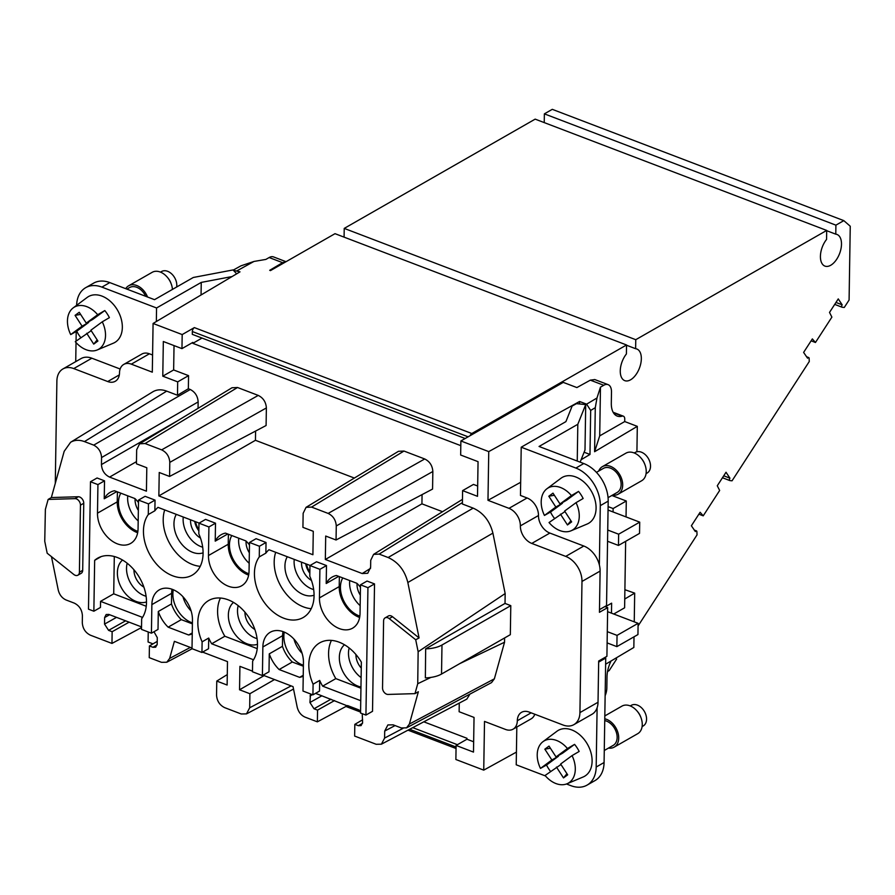 <?xml version="1.0" encoding="UTF-8"?>
<svg xmlns="http://www.w3.org/2000/svg" width="895" height="895" viewBox="0 0 895 895"><rect width="100%" height="100%" fill="white"/><g stroke="black" fill="none" stroke-linecap="round" stroke-linejoin="round"><path stroke-width="1.34" d="M473.656 741.787L466.966 739.225L466.977 738.297L423.805 721.817M141.522 626.903L108.843 614.429L106.169 614.507L104.637 617.528L104.536 624.095L108.597 630.36L125.58 620.817M198.052 408.344L198.153 401.922L101.56 457.546L101.448 464.572C101.862 470.446 104.57 474.618 109.582 477.102L146.433 491.176L146.802 467.749L136.443 463.8L136.666 449.749L139.586 443.797L145.102 443.54L161.659 449.861L258.241 395.411L237.522 387.501L232.006 387.759L139.586 443.797M227.285 674.573L216.769 681.073L216.545 695.135C216.959 700.998 219.678 705.182 224.679 707.654L241.247 713.986L246.494 713.886L249.683 707.777L249.895 693.726L239.547 689.776L264.148 675.602M286.042 261.698L273.512 256.91A12.698 6.936 110.9 0 0 269.16 257.536L265.871 259.416L253.967 261.452L240.945 265.837L233.203 270.111M579.926 712.61L598.028 702.251L598.677 661.025L606.911 656.315L607.671 607.593L599.449 612.303L600.097 571.088A21.167 14.756 -119.8 0 0 599.359 564.913A21.167 14.756 -119.8 0 0 583.82 546.028L549.866 533.062L531.764 543.422L565.718 556.388A21.167 14.756 -119.8 0 1 581.985 581.448L579.926 712.61A21.167 14.756 60.2 0 1 573.874 724.648A21.167 14.756 60.2 0 1 563.067 725.017L529.113 712.062A14.812 10.326 -119.8 0 0 521.55 712.319A14.812 10.326 -119.8 0 0 517.31 720.743A14.812 10.326 -119.8 0 1 513.07 729.179A14.812 10.326 -119.8 0 1 505.507 729.436L484.508 721.415L483.736 770.136L455.879 759.497L456.092 745.446L473.489 752.091L474.037 717.421L459.124 711.726L459.258 703.101M598.028 702.251A21.167 14.756 60.2 0 1 597.11 707.777A21.167 14.756 60.2 0 1 591.975 714.288L573.874 724.648M310.129 565.45L268.97 549.731A38.093 26.559 -119.8 0 0 265.86 553.144L259.27 556.914A38.093 26.559 -119.8 0 0 264.349 602.536A38.093 26.559 -119.8 0 0 303.17 617.528A38.093 26.559 -119.8 0 0 309.793 576.201L309.961 565.539L319.895 569.332L319.448 597.905A25.921 18.079 -119.8 0 0 330.904 623.244A25.921 18.079 -119.8 0 0 352.619 628.156A25.921 18.079 -119.8 0 0 360.036 613.399L360.484 584.827L367.062 581.056L374.524 583.909L372.521 711.312L365.932 715.083L360.551 713.035L361.356 662.143A38.093 26.559 -119.8 0 0 319.716 642.856A38.093 26.559 -119.8 0 0 313.093 684.194L312.926 694.856L302.991 691.052L303.439 662.479A25.921 18.079 -119.8 0 0 291.983 637.15A25.921 18.079 -119.8 0 0 270.268 632.239A25.921 18.079 -119.8 0 0 262.861 646.984L282.607 635.685A25.921 18.079 -119.8 0 1 283.021 631.601M577.241 461.048L577.812 424.286L585.71 404.574L576.469 403.656L572.14 406.05L565.908 421.623L521.214 447.198L520.465 495.45L527.088 497.978A14.812 10.326 60.2 0 1 538.477 515.52A14.812 10.326 -119.8 0 0 549.866 533.062M608.108 384.649A12.698 6.936 110.9 0 0 603.756 385.275L600.467 387.155L599.706 435.876L624.721 421.556L624.755 419.229A5.292 2.886 -69.1 0 0 623.356 416.164A5.292 2.886 -69.1 0 0 622.17 416.153A22.218 12.127 -69.1 0 1 617.214 416.085A22.218 12.127 -69.1 0 1 611.307 403.231L611.486 391.988A12.698 6.936 110.9 0 0 608.108 384.649L594.783 379.558L590.331 380.151L576.883 387.569L563.257 382.378L460.88 440.966L488.748 451.606L487.976 500.316L508.975 508.338A14.812 10.326 60.2 0 1 520.364 525.88A14.812 10.326 -119.8 0 0 531.764 543.422M460.88 440.966L460.656 455.018L478.053 461.663L477.505 496.322L462.603 490.628L473.466 484.419L477.673 486.019M806.44 356.691L808.7 357.564A1.589 0.861 110.9 0 1 809.125 358.358L809.27 361.524L732.054 480.794L729.973 480.604A1.589 0.861 110.9 0 1 729.839 480.57A1.589 0.861 110.9 0 1 729.928 478.165L723.731 475.793M148.234 631.971L148.078 641.995L152.978 643.863M70.615 442.264L152.855 391.786C156.86 389.437 161.48 389.213 166.694 391.126L177.478 395.243L188.353 388.754L190.288 389.504L93.706 445.128L84.454 441.593C79.23 439.68 74.621 439.904 70.615 442.264L64.183 451.315L51.351 497.553L78.268 496.747A5.292 3.692 -119.8 0 1 83.75 503.281L82.698 570.305A5.292 3.692 -119.8 0 1 81.188 573.315L77.899 575.194A5.292 3.692 -119.8 0 0 79.409 572.185L82.698 570.305M432.844 471.497L432.565 489.073L336.05 539.998L336.274 525.947L432.844 471.497C432.43 465.624 429.723 461.451 424.711 458.967L403.992 451.058L398.476 451.304L306.056 507.342L303.148 513.305L302.924 527.356L313.272 531.306L312.903 554.732L158.851 495.919L255.444 440.295L255.59 431.054M336.274 525.947C335.86 520.073 333.153 515.9 328.141 513.417L424.711 458.967M294.242 559.386A23.18 16.155 -119.8 0 0 294.097 561.523A23.18 16.155 -119.8 0 0 311.919 588.977L311.919 588.977A23.18 16.155 -119.8 0 0 313.664 589.548M287.284 556.724A24.333 16.971 -119.8 0 0 303.662 594.716A24.333 16.971 -119.8 0 0 314.067 595.209M141.511 627.54L111.964 643.427L112.143 631.713L129.126 622.17M275.682 552.293A38.093 26.559 -119.8 0 0 282.149 588.351A38.093 26.559 -119.8 0 0 311.225 608.689M488.748 451.606L579.58 401.486L579.546 403.958M487.976 500.316L520.666 482.282M311.449 580.396A15.338 10.695 60.2 0 1 301.537 563.123A15.338 10.695 60.2 0 1 301.581 562.183M605.624 664.213L633.839 647.465L634.007 636.815M634.242 621.846L634.689 593.128L624.889 589.715M624.744 599.024L634.689 593.128M362.24 713.673L362.587 722.601L361.088 725.599L358.369 725.711L354.823 724.357L354.633 736.059L376.168 744.282L381.415 744.181L384.593 738.073L384.705 731.047L387.882 724.939L393.14 724.838L401.273 727.948L406.543 727.848L409.384 724.066L418.357 691.745L414.978 693.636L388.027 694.43A5.292 3.692 -119.8 0 1 382.534 687.908L383.597 620.884A5.292 3.692 -119.8 0 1 385.107 617.874A5.292 3.692 -119.8 0 1 389.213 618.602L415.705 639.757L418.144 651.75L505.16 593.553L505.026 603.431L425.662 648.853L425.36 677.895A23.281 10.818 0.9 0 0 441.526 674.047L510.329 634.678L510.788 605.635L505.026 603.431M190.288 389.504C195.155 392.066 197.773 396.205 198.153 401.922M101.56 457.546C101.191 451.841 98.573 447.701 93.706 445.128M808.7 357.564A1.589 0.861 110.9 0 0 807.592 358.213L803.609 352.417L812.358 338.914L815.457 342.494L831.891 317.11L829.508 312.422L838.257 298.908L842.173 304.815A1.589 0.861 110.9 0 0 842.083 307.22A1.589 0.861 110.9 0 0 842.206 307.253L844.287 307.444L849.087 300.038L850.25 226.234L843.817 220.629L835.908 225.16L835.773 234.166A16.927 9.241 -69.1 0 1 836.993 234.456A16.927 9.241 -69.1 0 1 839.588 253.576A16.927 9.241 -69.1 0 1 824.91 266.095A16.927 9.241 -69.1 0 1 820.458 255.276A16.927 9.241 -69.1 0 1 826.555 239.435L826.7 230.429L535.165 119.136L344.228 228.404L344.083 237.141M842.173 304.815L835.964 302.443M101.224 556.578L94.657 560.337A38.093 26.559 -119.8 0 1 97.756 558.122A38.093 26.559 -119.8 0 1 136.577 573.113A38.093 26.559 -119.8 0 1 141.656 618.747L141.488 629.398L151.423 633.19L151.87 604.617L171.627 593.318L171.46 603.946L158.292 611.486A28.573 19.914 -119.8 0 0 168.148 627.171L181.316 619.642L192.403 623.871M199.137 523.083L157.979 507.364A38.093 26.559 -119.8 0 0 154.869 510.776L148.29 514.547L148.458 503.885L138.524 500.092L138.065 528.665A25.921 18.079 -119.8 0 1 130.659 543.422A25.921 18.079 -119.8 0 1 108.944 538.51A25.921 18.079 -119.8 0 1 97.488 513.171L97.935 484.598L90.484 481.756L88.482 609.171L93.863 611.218L94.657 560.337M138.524 500.092L145.102 496.322L155.036 500.115L154.869 510.776M389.213 618.602L392.513 616.722L419.084 637.934L407.84 582.511C404.786 570.428 398.208 562.094 388.117 557.518L379.156 554.094L373.595 554.374L370.72 560.304L370.619 567.329L367.744 573.27L362.184 573.538L370.541 568.37M97.488 513.171L117.234 501.871A25.921 18.079 -119.8 0 0 137.662 532.749M117.234 501.871L117.39 491.87M120.814 493.179A24.333 16.971 -119.8 0 0 137.192 531.16A24.333 16.971 -119.8 0 0 137.875 531.406M138.479 502.52A28.573 19.914 -119.8 0 0 134.955 498.571L114.47 490.751A28.573 19.914 -119.8 0 0 110.174 492.351A28.573 19.914 -119.8 0 0 104.234 498.772L116.742 491.623M157.128 644.87L152.967 647.298L155.685 647.197L157.184 644.187L157.285 637.632L153.974 631.736M142.551 617.405L100.542 601.362L100.453 607.448L93.863 611.218M100.542 601.362L113.71 593.821L146.243 606.251M114.303 556.511L113.71 593.821M157.229 641.391L149.42 645.944L149.23 657.646L161.514 662.334L166.783 662.233L169.625 658.451L174.38 641.335L192.022 648.069M360.484 584.827L367.934 587.668L374.524 583.909M360.45 587.254A28.573 19.914 -119.8 0 0 356.926 583.316L336.43 575.496A28.573 19.914 -119.8 0 0 332.134 577.085A28.573 19.914 -119.8 0 0 326.205 583.506L338.702 576.358M360.584 711.1L315.566 693.345M468.119 436.816L192.347 331.542A3.177 1.734 -69.1 0 1 194.36 327.604L182.188 334.573L153.079 323.464L152.307 372.175L131.308 364.153A14.812 10.326 -119.8 0 0 123.745 364.422A14.812 10.326 -119.8 0 0 119.505 372.846A14.812 10.326 -119.8 0 1 115.276 381.281A14.812 10.326 -119.8 0 1 107.713 381.538L73.748 368.572A21.167 14.756 -119.8 0 0 62.941 368.941A21.167 14.756 -119.8 0 0 56.888 380.99L55.289 483.378M152.586 355.002L149.42 353.793A14.812 10.326 -119.8 0 0 141.857 354.051L123.745 364.422M259.438 546.252L249.504 542.459L256.082 538.689L266.028 542.482L259.438 546.252L259.27 556.914M249.504 542.459L249.056 571.032A25.921 18.079 -119.8 0 1 241.639 585.789A25.921 18.079 -119.8 0 1 219.924 580.877A25.921 18.079 -119.8 0 1 208.468 555.538L208.915 526.965L198.981 523.172L205.559 519.402L215.505 523.195L215.225 541.139A28.573 19.914 -119.8 0 1 221.154 534.718A28.573 19.914 -119.8 0 1 225.451 533.118L245.946 540.949A28.573 19.914 -119.8 0 1 249.459 544.887M148.29 514.547A38.093 26.559 -119.8 0 0 153.369 560.169A38.093 26.559 -119.8 0 0 192.19 575.161A38.093 26.559 -119.8 0 0 198.813 533.834L198.981 523.172M262.861 646.984L262.403 675.568L252.468 671.765L252.636 661.114A38.093 26.559 -119.8 0 0 247.557 615.48A38.093 26.559 -119.8 0 0 208.736 600.489A38.093 26.559 -119.8 0 0 202.113 641.827L201.946 652.477L192.011 648.685L192.459 620.112A25.921 18.079 -119.8 0 0 181.003 594.783A25.921 18.079 -119.8 0 0 159.288 589.872A25.921 18.079 -119.8 0 0 151.87 604.617M367.934 587.668L365.932 715.083M344.486 644.769A24.333 16.971 -119.8 0 0 340.838 666.708A24.333 16.971 -119.8 0 0 358.056 686.163A24.333 16.971 -119.8 0 0 360.965 687.024M349.162 647.991A23.18 16.155 -119.8 0 0 348.491 652.97A23.18 16.155 -119.8 0 0 361.11 677.571M361.256 668.095A15.338 10.695 60.2 0 1 355.93 654.569A15.338 10.695 60.2 0 1 355.93 654.536M263.063 675.188L293.034 686.622L297.196 707.151C298.415 711.984 301.044 715.318 305.083 717.141L317.367 721.84L347.607 705.573L359.052 709.97M169.793 462.391L266.374 407.941L266.095 425.517L169.58 476.453L169.793 462.391C169.39 456.528 166.671 452.344 161.659 449.861M158.851 495.919L159.232 472.493L169.58 476.453M51.351 497.553L48.14 499.432L45.377 509.389L44.75 541.274L47.178 553.222L73.782 574.467A5.292 3.692 -119.8 0 0 77.899 575.194M239.547 689.776L239.916 666.35L252.48 671.149M266.374 407.941C265.96 402.079 263.253 397.895 258.241 395.411M158.292 611.486L158.012 629.431L151.423 633.19M636.916 451.751L637.307 426.356L594.593 451.718L595.287 407.684L590.678 410.425L589.984 454.459L581.101 459.728M51.474 556.656L58.242 590.006C59.462 594.851 62.091 598.173 66.129 600.008L74.274 603.118C79.286 605.602 81.993 609.775 82.407 615.648L82.295 622.674C82.709 628.547 85.417 632.72 90.429 635.204L111.964 643.427M309.961 565.539L316.55 561.769L326.485 565.562L326.205 583.506M326.485 565.562L319.895 569.332M339.362 576.604L339.205 586.605A25.921 18.079 -119.8 0 0 359.622 617.483M152.967 647.298L149.42 645.944M422.071 494.611L421.925 503.84L325.332 559.476L325.702 536.049L336.05 539.998M442.533 511.716L421.925 503.84M325.332 559.476L362.184 573.538M406.543 727.848L491.534 682.605L494.376 678.824L504.545 642.23L459.571 663.721M430.942 677.403L417.73 683.724L414.978 693.636M202.606 652.108L227.487 661.606L227.129 685.033L216.769 681.073M177.478 395.243L177.691 381.863L162.778 376.168L173.641 369.959L174.033 345.593M177.691 381.863L188.554 375.643L188.353 388.754M462.603 490.628L462.391 504.008L473.175 508.125L388.117 557.518M589.984 454.459L584.111 452.221M310.543 693.938L309.927 702.508L314 708.773L317.546 710.127L317.367 721.84M153.079 323.464L240.005 271.845L233.405 270.324M331.418 640.395A38.093 26.559 -119.8 0 0 335.815 678.611L360.942 688.21M335.815 678.611L322.647 686.152L360.741 700.696M313.093 684.194L319.683 680.424L319.515 691.085L312.926 694.856M257.223 648.618L224.835 636.244L211.667 643.785L253.531 659.772M381.415 744.181L466.832 699.107L469.942 694.095M460.802 445.654L192.817 343.344L202.024 338.064M162.778 376.168L163.326 341.51L181.965 348.625L192.828 342.405L192.817 343.344M188.554 375.643L173.641 369.959M354.364 478.053L255.444 440.295M392.513 616.722A5.292 3.692 -119.8 0 0 388.396 615.984L385.107 617.874M220.438 598.028A38.093 26.559 -119.8 0 0 224.835 636.244M233.505 602.402A24.333 16.971 -119.8 0 0 229.858 624.341A24.333 16.971 -119.8 0 0 247.054 643.796A24.333 16.971 -119.8 0 0 257.48 644.288M354.823 724.357L362.62 719.804M269.16 257.536L282.585 262.66L269.708 270.301L270.48 270.603L335.01 233.673L626.545 344.978L471.822 433.516L194.36 327.604M201.946 652.477L208.535 648.718L208.703 638.057L202.113 641.827M120.143 369.008L91.861 358.213A21.167 14.756 -119.8 0 0 81.053 358.582L62.941 368.941M418.144 651.75L417.73 683.724M504.59 637.956L504.545 642.23M192.257 632.922L188.644 634.991L168.148 627.171M188.644 634.991A28.573 19.914 -119.8 0 0 192.246 633.772M505.16 593.553L492.899 533.118C489.845 521.035 483.266 512.701 473.175 508.125M513.07 729.179L531.183 718.819A14.812 10.326 -119.8 0 0 534.785 714.221M182.96 596.719A23.18 16.155 -119.8 0 0 191.127 610.983M173.306 589.727A24.333 16.971 -119.8 0 0 191.575 622.607A24.333 16.971 -119.8 0 0 192.414 622.909M303.383 666.238L292.307 662.009L279.128 669.538A28.573 19.914 -119.8 0 1 269.272 653.853L282.44 646.313L282.607 635.685M282.44 646.313A28.573 19.914 -119.8 0 0 292.307 662.009M284.286 632.094A24.333 16.971 -119.8 0 0 302.566 664.974A24.333 16.971 -119.8 0 0 303.394 665.276M208.703 638.057A38.093 26.559 -119.8 0 0 211.667 643.785M238.182 605.613A23.18 16.155 -119.8 0 0 237.511 610.603A23.18 16.155 -119.8 0 0 255.321 638.057A23.18 16.155 -119.8 0 0 257.078 638.627M244.95 612.202A15.338 10.695 60.2 0 1 244.95 612.158A15.338 10.695 60.2 0 0 254.851 629.476M274.508 679.551L249.895 693.726M607.671 607.593L604.897 606.541M516.426 752.102L483.736 770.136M97.935 484.598L104.525 480.828L97.063 477.986L90.484 481.756M172.041 589.234A25.921 18.079 -119.8 0 0 171.627 593.318M171.46 603.946A28.573 19.914 -119.8 0 0 181.316 619.642M127.761 495.83A23.18 16.155 -119.8 0 0 127.627 497.967A23.18 16.155 -119.8 0 0 138.188 520.912M138.356 510.396A15.338 10.695 60.2 0 1 135.067 499.567A15.338 10.695 60.2 0 1 135.1 498.716M104.525 480.828L104.234 498.772M182.188 334.573L181.965 348.625M192.347 331.542L192.302 334.35L465.154 438.516M282.585 262.66L285.897 261.776M293.94 639.086A23.18 16.155 -119.8 0 0 302.107 653.35M122.525 560.035A24.333 16.971 -119.8 0 0 118.878 581.974A24.333 16.971 -119.8 0 0 136.085 601.429A24.333 16.971 -119.8 0 0 146.5 601.921M303.237 675.289L299.624 677.358A28.573 19.914 -119.8 0 0 303.226 676.139M600.467 387.155L596.976 398.006L595.287 407.684M599.706 435.876L594.593 451.718M231.794 535.546A24.333 16.971 -119.8 0 0 248.172 573.527A24.333 16.971 -119.8 0 0 248.855 573.773M611.072 660.98A22.218 12.127 110.9 0 0 607.011 676.799L606.832 688.042A12.698 6.936 -69.1 0 1 605.132 695.739M227.722 533.991L215.225 541.139M342.774 577.913A24.333 16.971 -119.8 0 0 359.152 615.894A24.333 16.971 -119.8 0 0 359.835 616.14M262.403 675.568L268.992 671.798L269.272 653.853M309.838 573.203A15.338 10.695 60.2 0 1 305.71 563.76M299.624 677.358L279.128 669.538M607.548 671.518L609.171 670.59L616.621 659.078L615.95 658.082M403.992 451.058L311.572 507.096L328.141 513.417M112.143 631.713L108.597 630.36M48.14 499.432L74.979 498.638A5.292 3.692 -119.8 0 1 80.46 505.16L79.409 572.185M590.678 410.425L586.605 404.16L579.58 401.486M466.966 739.225L456.092 745.446M319.683 680.424A38.093 26.559 -119.8 0 0 322.647 686.152M265.86 553.144L266.028 542.482M311.572 507.096L306.056 507.342M143.871 587.109A15.338 10.695 60.2 0 1 133.959 569.835A15.338 10.695 60.2 0 1 133.959 569.791M127.202 563.246A23.18 16.155 -119.8 0 0 126.519 568.236A23.18 16.155 -119.8 0 0 144.341 595.69A23.18 16.155 -119.8 0 0 146.086 596.26M638.079 625.941L697.037 534.874L696.892 531.708A1.589 0.861 110.9 0 0 696.467 530.903A1.589 0.861 110.9 0 0 695.348 531.563L691.376 525.768L700.125 512.264L703.224 515.844L698.872 514.178M228.382 534.237L228.225 544.238A25.921 18.079 -119.8 0 0 248.642 575.116M415.705 639.757L419.084 637.934M360.316 595.13A15.338 10.695 60.2 0 1 357.027 584.301A15.338 10.695 60.2 0 1 357.071 583.45M349.732 580.564A23.18 16.155 -119.8 0 0 349.587 582.712A23.18 16.155 -119.8 0 0 360.159 605.646M637.307 426.356L624.721 421.556M249.336 552.763A15.338 10.695 60.2 0 1 246.047 541.934A15.338 10.695 60.2 0 1 246.091 541.083M238.752 538.197A23.18 16.155 -119.8 0 0 238.607 540.345A23.18 16.155 -119.8 0 0 249.168 563.279M334.529 700.584L317.546 710.127M148.458 503.885L155.036 500.115M215.505 523.195L208.915 526.965M164.702 509.926A38.093 26.559 -119.8 0 0 171.169 545.984A38.093 26.559 -119.8 0 0 200.245 566.322M176.304 514.356A24.333 16.971 -119.8 0 0 192.682 552.349A24.333 16.971 -119.8 0 0 203.087 552.841M183.251 517.019A23.18 16.155 -119.8 0 0 183.117 519.156A23.18 16.155 -119.8 0 0 200.939 546.599L200.939 546.599A23.18 16.155 -119.8 0 0 202.684 547.181M200.469 538.029A15.338 10.695 60.2 0 1 190.557 520.745A15.338 10.695 60.2 0 1 190.601 519.816M198.858 530.824A15.338 10.695 60.2 0 1 194.718 521.393M198.88 529.605A14.286 9.957 60.2 0 1 195.569 521.718M309.86 571.972A14.286 9.957 60.2 0 1 306.549 564.085M642.095 726.595L643.158 725.99A11.903 8.301 -119.8 0 0 645.977 722.511A11.903 8.301 -119.8 0 0 642.655 708.985A11.903 8.301 -119.8 0 0 631.322 705.327L630.27 705.931M611.475 613.153L611.632 603.163L605.4 606.732M613.746 614.015L624.609 607.806L625.65 541.33M611.844 495.483L626.287 500.999L626.041 516.918M626.287 500.999L613.12 508.539L613.064 511.974M599.482 609.64L606.541 605.591L608.186 501.133A31.739 22.129 -119.8 0 0 583.786 463.543L539.058 446.471L577.812 424.286M604.606 657.635L605.725 658.06L598.665 662.099M516.818 727.031L516.225 764.8L545.469 775.954M608.186 501.133L600.288 505.653L599.359 564.913M554.542 518.473A25.25 17.598 60.2 0 1 550.492 512.063L544.44 515.442A24.322 16.96 60.2 0 1 546.946 488.737L560.919 478.288A26.458 18.437 60.2 0 1 573.941 476.364A26.458 18.437 60.2 0 1 594.929 499.69A26.458 18.437 60.2 0 1 587.109 524.045L571.021 530.802A24.322 16.96 60.2 0 1 561.557 531.138A24.322 16.96 60.2 0 1 549.038 522.535L564.946 511.56M600.288 505.653A31.739 22.129 -119.8 0 0 575.877 468.063L521.214 447.198M585.71 404.574L584.994 450.006L580.139 462.156M607.739 530.03L618.635 534.203L639.712 522.143L608.052 510.049M607.56 541.274L618.467 545.435L618.635 534.203M639.712 522.143L639.533 533.386L618.467 545.435M613.12 508.539L608.097 506.626M607.615 611.677L638.113 623.323L637.945 634.566L616.868 646.626L607.123 642.901M616.868 646.626L617.047 635.383L607.291 631.657M617.047 635.383L638.113 623.323M550.57 771.434A25.25 17.598 60.2 0 1 546.521 765.024L540.468 768.402A24.322 16.96 60.2 0 1 542.963 741.687L556.947 731.249A26.458 18.437 60.2 0 1 569.958 729.324A26.458 18.437 60.2 0 1 590.957 752.65A26.458 18.437 60.2 0 1 583.126 776.994L567.038 783.763A24.322 16.96 60.2 0 1 557.574 784.098A24.322 16.96 60.2 0 1 545.066 775.484L560.964 764.509M566.479 783.975L570.887 785.665A31.739 22.129 -119.8 0 0 587.098 785.105A31.739 22.129 -119.8 0 0 596.182 767.037L597.11 707.777M587.098 785.105L595.007 780.585A31.739 22.129 -119.8 0 0 604.08 762.518L605.725 658.06M425.662 648.853A23.281 10.818 0.9 0 0 441.985 645.004L441.526 674.047M510.788 605.635L441.985 645.004M201.051 294.97L201.252 282.406L232.073 276.555M156.345 321.518L156.558 307.981L201.252 282.406M76.209 331.508L76.053 341.118M76.03 342.528L75.728 361.625M80.796 337.628A25.25 17.598 60.2 0 1 76.746 331.206L70.694 334.585A24.322 16.96 60.2 0 1 73.2 307.88L87.173 297.431A26.458 18.437 60.2 0 1 100.195 295.507A26.458 18.437 60.2 0 1 121.183 318.833A26.458 18.437 60.2 0 1 113.363 343.188L97.275 349.945A24.322 16.96 60.2 0 1 87.811 350.281A24.322 16.96 60.2 0 1 75.292 341.677L91.2 330.702M156.558 307.981L101.896 287.116A31.739 22.129 -119.8 0 0 85.685 287.675A31.739 22.129 -119.8 0 0 76.623 305.318M236.66 273.836L233.047 269.932L193.286 277.484L154.522 299.668L109.794 282.596A31.739 22.129 -119.8 0 0 93.595 283.156L85.685 287.675M646.067 473.645L647.13 473.041A11.903 8.301 -119.8 0 0 649.949 469.551A11.903 8.301 -119.8 0 0 646.626 456.036A11.903 8.301 -119.8 0 0 635.305 452.378L634.242 452.982M176.651 287.004A11.903 8.301 -119.8 0 0 172.176 274.396A11.903 8.301 -119.8 0 0 161.559 271.521L160.507 272.125M73.2 307.88A24.322 16.96 60.2 0 1 85.159 306.112A24.322 16.96 60.2 0 1 97.678 314.716L86.267 323.117L79.241 312.288L75.068 315.364L82.094 326.194L70.694 334.585M86.267 323.117L92.856 319.347L104.793 310.565A25.25 17.598 60.2 0 1 109.391 317.647L102.276 321.808A24.322 16.96 60.2 0 1 97.275 349.945M88.359 321.92L88.683 322.424L76.746 331.206M86.703 333.276L93.729 344.105L97.175 339.91M102.276 321.808L90.876 330.21L97.902 341.029L93.729 344.105M97.678 314.716L104.793 310.565M80.617 314.413L75.068 315.364M88.683 322.424L82.094 326.194M145.706 296.301A13.861 9.666 -119.8 0 0 129.641 287.53L126.866 289.119M125.725 288.671A15.875 11.064 60.2 0 1 127.895 286.266A15.875 11.064 60.2 0 1 128.645 285.785A15.875 11.064 60.2 0 1 147.541 297.006M172.444 289.409A15.875 11.064 -119.8 0 0 171.236 283.961A15.875 11.064 -119.8 0 0 167.566 277.539A15.875 11.064 -119.8 0 0 152.184 272.315L128.645 285.785M171.236 283.961L170.911 283.077A11.903 8.301 -119.8 0 0 168.159 278.267L167.566 277.539M546.946 488.737A24.322 16.96 60.2 0 1 558.905 486.969A24.322 16.96 60.2 0 1 571.424 495.573L560.013 503.974L552.987 493.145L548.814 496.222L555.84 507.04L544.44 515.442M560.013 503.974L566.602 500.204L578.539 491.411A25.25 17.598 60.2 0 1 583.137 498.504L576.022 502.666A24.322 16.96 60.2 0 1 571.021 530.802M562.105 502.777L562.429 503.281L550.492 512.063M560.449 514.133L567.475 524.962L570.92 520.767M576.022 502.666L564.622 511.056L571.648 521.886L567.475 524.962M571.424 495.573L578.539 491.411M554.363 495.271L548.814 496.222M562.429 503.281L555.84 507.04M608.063 497.654L617.158 492.451A13.861 9.666 -119.8 0 0 620.448 488.39A13.861 9.666 -119.8 0 0 616.565 472.638A13.861 9.666 -119.8 0 0 603.387 468.387L596.439 472.359M598.71 471.061A15.875 11.064 60.2 0 1 601.641 467.123A15.875 11.064 60.2 0 1 602.38 466.642A15.875 11.064 60.2 0 1 619.553 474.372A15.875 11.064 60.2 0 1 618.893 493.704A15.875 11.064 60.2 0 1 618.154 494.197A15.875 11.064 60.2 0 1 612.471 495.125M618.154 494.197L641.693 480.727A15.875 11.064 -119.8 0 0 642.431 480.235A15.875 11.064 -119.8 0 0 644.982 464.807A15.875 11.064 -119.8 0 0 641.312 458.385A15.875 11.064 -119.8 0 0 625.918 453.172L602.38 466.642M644.982 464.807L644.657 463.934A11.903 8.301 -119.8 0 0 641.905 459.113L641.312 458.385M542.963 741.687A24.322 16.96 60.2 0 1 554.934 739.919A24.322 16.96 60.2 0 1 567.452 748.522L556.041 756.924L549.015 746.106L544.842 749.171L551.868 760L540.468 768.402M556.041 756.924L562.631 753.154L574.568 744.371A25.25 17.598 60.2 0 1 579.166 751.453L572.05 755.615A24.322 16.96 60.2 0 1 567.038 783.763M558.133 755.727L558.458 756.23L546.521 765.024M556.466 767.082L563.503 777.912L566.949 773.716M572.05 755.615L560.639 764.017L567.676 774.835L563.503 777.912M567.452 748.522L574.568 744.371M550.391 748.22L544.842 749.171M558.458 756.23L551.868 760M604.27 750.502L613.176 745.401A13.861 9.666 -119.8 0 0 616.465 741.34A13.861 9.666 -119.8 0 0 604.74 720.587M604.774 718.786A15.875 11.064 60.2 0 1 617.505 731.338A15.875 11.064 60.2 0 1 614.921 746.665A15.875 11.064 60.2 0 1 614.183 747.146A15.875 11.064 60.2 0 1 608.499 748.075M614.183 747.146L637.721 733.676A15.875 11.064 -119.8 0 0 638.459 733.195A15.875 11.064 -119.8 0 0 641.01 717.768A15.875 11.064 -119.8 0 0 637.329 711.346A15.875 11.064 -119.8 0 0 621.947 706.121L604.819 715.933M641.01 717.768L640.686 716.884A11.903 8.301 -119.8 0 0 637.934 712.073L637.329 711.346M835.773 234.166L826.689 230.697M835.908 225.16L544.373 113.855L544.238 122.604M544.373 113.855L552.282 109.335L843.817 220.629M344.228 228.404L635.763 339.697L635.618 348.703A16.927 9.241 -69.1 0 1 636.837 349.005A16.927 9.241 -69.1 0 1 639.433 368.125A16.927 9.241 -69.1 0 1 624.755 380.643A16.927 9.241 -69.1 0 1 620.302 369.825A16.927 9.241 -69.1 0 1 626.399 353.984L626.545 344.978M635.618 348.703L626.534 345.235M635.763 339.697L826.7 230.429M815.457 342.494L811.116 340.827M703.224 515.844L719.658 490.46L717.275 485.772L726.024 472.258L729.928 478.165M470.188 435.641A3.177 1.734 -69.1 0 1 471.822 433.516M412.752 727.646L457.412 744.696M104.536 624.095L116.518 617.36M109.626 614.731L104.637 617.528M101.448 464.572L178.262 420.348M291.132 685.906L249.683 707.777M538.477 515.52L520.364 525.88M508.975 508.338L527.088 497.978M84.454 441.593L166.694 391.126M841.971 307.164L834.711 304.389L842.083 307.22M379.156 554.094L462.413 502.576M169.625 658.451L190.333 647.421M149.42 353.793L131.308 364.153M109.582 477.102L136.487 461.619M600.097 571.088L581.985 581.448M119.326 374.893L107.713 381.538M319.448 597.905L339.205 586.605M402.951 728.396L384.593 738.073M395.064 725.576L384.705 731.047M409.384 724.066L494.376 678.824M309.927 702.508L321.92 695.773M312.366 694.632L310.028 695.941M253.967 261.452L237.13 270.749M358.369 725.711L362.52 723.283M583.82 546.028L565.718 556.388M91.861 358.213L73.748 368.572M531.138 712.834L517.31 720.743M237.522 387.501L145.102 443.54M492.899 533.118L407.84 582.511M590.331 380.151L603.756 385.275M314 708.773L330.971 699.23M622.17 416.153L613.467 412.83M80.46 505.16L83.75 503.281M74.979 498.638L78.268 496.747M596.976 398.006L586.605 404.16M208.468 555.538L228.225 544.238M456.07 747.012L409.653 729.291M583.786 463.543L575.877 468.063M604.08 762.518L596.182 767.037M109.794 282.596L101.896 287.116M729.727 480.514L722.466 477.74M293.526 689.072L246.494 713.886M373.595 554.374L462.458 499.376M166.783 662.233L192.134 648.741M623.356 416.164L613.142 412.271M694.207 530.041L696.467 530.903M345.929 706.479L360.562 712.062M407.986 730.163L456.047 748.511M722.455 477.751L729.839 480.57"/></g></svg>
